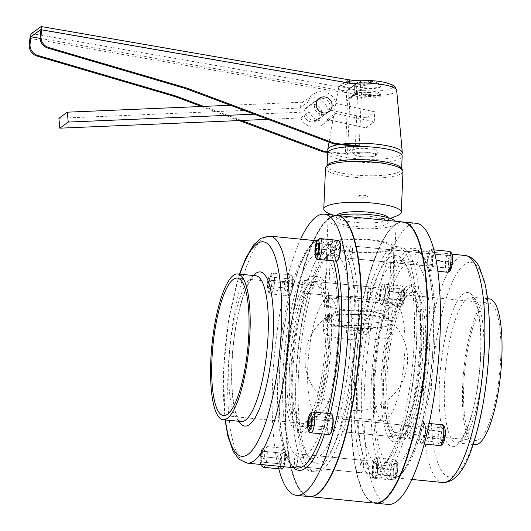 <?xml version="1.0" encoding="UTF-8"?>
<svg xmlns="http://www.w3.org/2000/svg" width="531" height="531" viewBox="0 0 531 531"><rect width="100%" height="100%" fill="white"/><g stroke="black" fill="none" stroke-linecap="round" stroke-linejoin="round"><path stroke-width="0.4" stroke-dasharray="2.65 1.99" d="M367.917 333.8A10.912 2.316 -177.6 0 0 368.315 333.209A10.912 2.316 -177.6 0 0 358.936 330.521A10.912 2.316 -177.6 0 0 346.902 331.716A10.912 2.316 -177.6 0 0 346.504 332.3A10.912 2.316 -177.6 0 0 355.889 334.995A10.912 2.316 -177.6 0 0 367.917 333.8M375.39 155.59A10.912 2.316 -177.6 0 0 375.789 155.006A10.912 2.316 -177.6 0 0 366.403 152.311A10.912 2.316 -177.6 0 0 354.376 153.505A10.912 2.316 -177.6 0 0 353.978 154.09A10.912 2.316 -177.6 0 0 363.357 156.784A10.912 2.316 -177.6 0 0 375.39 155.59A10.912 2.316 2.4 0 1 364.233 156.837A10.912 2.316 2.4 0 1 354.104 154.468A10.912 2.316 2.4 0 1 353.978 154.09A10.912 2.316 2.4 0 1 354.376 153.505A10.912 2.316 2.4 0 1 366.403 152.311A10.912 2.316 2.4 0 1 375.789 155.006A10.912 2.316 2.4 0 1 375.629 155.371A10.912 2.316 2.4 0 1 375.39 155.59M327.594 152.988A37.323 7.932 -177.6 0 0 359.679 162.201A37.323 7.932 -177.6 0 0 400.805 158.112A37.323 7.932 -177.6 0 0 402.166 156.114M327.521 164.962A37.323 7.932 -177.6 0 0 327.043 166.15A37.323 7.932 -177.6 0 0 359.129 175.356A37.323 7.932 -177.6 0 0 400.255 171.274A37.323 7.932 -177.6 0 0 401.615 169.27A37.323 7.932 -177.6 0 0 401.237 168.055M325.496 168.128A38.776 8.237 -177.6 0 0 358.837 177.699A38.776 8.237 -177.6 0 0 401.575 173.451A38.776 8.237 -177.6 0 0 402.989 171.374M326.897 212.433A38.776 8.237 -177.6 0 0 362.188 218.852A38.776 8.237 -177.6 0 0 397.885 215.407M336.468 215.394A26.138 5.556 -177.6 0 0 336.136 216.217A26.138 5.556 -177.6 0 0 338.234 218.533A26.138 5.556 -177.6 0 0 362.016 222.861A26.138 5.556 -177.6 0 0 386.083 220.538A26.138 5.556 -177.6 0 0 387.411 219.801A26.138 5.556 -177.6 0 0 388.367 218.407A26.138 5.556 -177.6 0 0 388.241 217.796M336.913 218.898A26.138 5.556 -177.6 0 0 335.964 220.299A26.138 5.556 -177.6 0 0 358.438 226.75A26.138 5.556 -177.6 0 0 387.245 223.89A26.138 5.556 -177.6 0 0 388.194 222.489A26.138 5.556 -177.6 0 0 365.72 216.037A26.138 5.556 -177.6 0 0 336.913 218.898M337.139 215.46A34.097 7.242 -177.6 0 0 329.253 218.141A34.097 7.242 -177.6 0 0 328.012 219.967A34.097 7.242 -177.6 0 0 357.33 228.383A34.097 7.242 -177.6 0 0 394.905 224.653A34.097 7.242 -177.6 0 0 396.146 222.821A34.097 7.242 -177.6 0 0 395.416 221.235M325.795 300.692A34.097 7.242 -177.6 0 0 324.554 302.484A34.097 7.242 -177.6 0 0 324.554 302.517A34.097 7.242 -177.6 0 0 353.865 310.934A34.097 7.242 -177.6 0 0 391.44 307.197A34.097 7.242 -177.6 0 0 392.688 305.371A34.097 7.242 -177.6 0 0 392.688 305.338A34.097 7.242 -177.6 0 0 363.29 296.948A34.097 7.242 -177.6 0 0 325.795 300.692M392.575 249.039A32.743 6.956 -177.6 0 0 393.77 247.254A32.743 6.956 -177.6 0 0 365.534 239.196A32.743 6.956 -177.6 0 0 329.525 242.793A32.743 6.956 -177.6 0 0 328.337 244.512A32.743 6.956 -177.6 0 0 356.407 252.623A32.743 6.956 -177.6 0 0 392.575 249.039M331.855 243.019A30.327 6.445 -177.6 0 0 330.747 244.645A30.327 6.445 -177.6 0 0 356.825 252.132A30.327 6.445 -177.6 0 0 390.245 248.807A30.327 6.445 -177.6 0 0 391.354 247.187A30.327 6.445 -177.6 0 0 365.282 239.7A30.327 6.445 -177.6 0 0 331.855 243.019M328.881 313.927A30.327 6.445 -177.6 0 0 327.839 315.208A30.327 6.445 -177.6 0 0 327.78 315.553A30.327 6.445 -177.6 0 0 353.852 323.04A30.327 6.445 -177.6 0 0 387.278 319.722A30.327 6.445 -177.6 0 0 388.38 318.096A30.327 6.445 -177.6 0 0 388.353 317.744A30.327 6.445 -177.6 0 0 361.485 310.555A30.327 6.445 -177.6 0 0 328.881 313.927M327.614 318.208A31.455 6.684 -177.6 0 0 326.532 319.529A31.455 6.684 -177.6 0 0 352.664 327.594A31.455 6.684 -177.6 0 0 388.181 324.209A31.455 6.684 -177.6 0 0 389.289 322.158A31.455 6.684 -177.6 0 0 361.425 314.704A31.455 6.684 -177.6 0 0 327.614 318.208M325.072 317.956A34.097 7.242 -177.6 0 0 323.83 319.781A34.097 7.242 -177.6 0 0 353.142 328.198A34.097 7.242 -177.6 0 0 390.716 324.461A34.097 7.242 -177.6 0 0 391.964 322.636A34.097 7.242 -177.6 0 0 362.646 314.219A34.097 7.242 -177.6 0 0 325.072 317.956M324.587 329.499A34.097 7.242 -177.6 0 0 323.346 331.331A34.097 7.242 -177.6 0 0 352.657 339.747A34.097 7.242 -177.6 0 0 390.239 336.01A34.097 7.242 -177.6 0 0 391.48 334.185A34.097 7.242 -177.6 0 0 362.162 325.768A34.097 7.242 -177.6 0 0 324.587 329.499M330.129 107.149A8.23 7.773 -126 0 1 327.036 113.023A8.23 7.773 -126 0 1 318.547 113.315A8.23 7.773 -126 0 1 314.279 105.576A8.23 7.773 -126 0 1 317.365 99.702A8.23 7.773 -126 0 1 325.855 99.41A8.23 7.773 -126 0 1 330.129 107.149M321.733 113.242A8.23 7.773 -126 0 1 318.64 119.123A8.23 7.773 -126 0 1 310.15 119.409A8.23 7.773 -126 0 1 305.883 111.676A8.23 7.773 -126 0 1 308.969 105.795A8.23 7.773 -126 0 1 317.458 105.51A8.23 7.773 -126 0 1 321.733 113.242M58.895 118.274L299.769 108.058A15.027 14.184 -126 0 1 304.973 100.299A15.027 14.184 -126 0 1 327.839 109.605L366.297 117.922L365.879 127.871L326.917 119.442A15.027 14.184 -126 0 1 322.636 124.626A15.027 14.184 -126 0 1 300.685 117.955L268.029 119.336M230.368 105.264L308.166 101.965A15.027 14.184 -126 0 1 313.376 94.199A15.027 14.184 -126 0 1 336.236 103.505L374.694 111.829L374.275 121.772L335.313 113.349A15.027 14.184 -126 0 1 331.032 118.526A15.027 14.184 -126 0 1 309.082 111.855L254.236 114.185M300.685 117.955L309.082 111.855M326.917 119.442L335.313 113.349M299.769 108.058L308.166 101.965M327.839 109.605L336.236 103.505M366.297 117.922L374.694 111.829M365.879 127.871L374.275 121.772M418.182 257.422A6.279 1.586 95.7 0 1 415.886 264.889A6.279 1.586 95.7 0 1 414.824 259.858A6.279 1.586 95.7 0 1 417.127 252.398A6.279 1.586 95.7 0 1 418.182 257.422A6.279 1.586 -84.3 0 0 417.127 252.398A6.279 1.586 -84.3 0 0 414.824 259.858A6.279 1.586 -84.3 0 0 415.886 264.889A6.279 1.586 -84.3 0 0 418.182 257.422M427.92 261.159A6.279 1.586 -84.3 0 0 428.982 266.19A6.279 1.586 -84.3 0 0 431.278 258.723A6.279 1.586 -84.3 0 0 430.223 253.692A6.279 1.586 -84.3 0 0 427.92 261.159M474.999 444.693A73.251 18.545 95.7 0 1 462.634 386.024A73.251 18.545 95.7 0 1 489.449 298.907M500.693 358.392A69.063 17.483 95.7 0 1 475.411 440.531A69.063 17.483 95.7 0 1 463.749 385.214A69.063 17.483 95.7 0 1 489.038 303.075A69.063 17.483 95.7 0 1 500.693 358.392M420.691 350.46A69.063 17.483 95.7 0 1 395.403 432.599A69.063 17.483 95.7 0 1 383.747 377.282A69.063 17.483 95.7 0 1 409.029 295.143A69.063 17.483 95.7 0 1 420.691 350.46M382.904 377.893A72.203 18.28 95.7 0 1 409.341 292.017A72.203 18.28 95.7 0 1 421.528 349.849A72.203 18.28 95.7 0 1 395.097 435.725A72.203 18.28 95.7 0 1 382.904 377.893M386.933 378.291A72.203 18.28 95.7 0 1 413.37 292.422A72.203 18.28 95.7 0 1 425.563 350.248A72.203 18.28 95.7 0 1 399.126 436.124A72.203 18.28 95.7 0 1 386.933 378.291M427.243 349.033A78.482 19.873 95.7 0 1 398.502 442.369A78.482 19.873 95.7 0 1 385.254 379.506A78.482 19.873 95.7 0 1 413.988 286.169A78.482 19.873 95.7 0 1 427.243 349.033M423.207 348.635A78.482 19.873 95.7 0 1 394.473 441.971A78.482 19.873 95.7 0 1 381.225 379.107A78.482 19.873 95.7 0 1 409.959 285.771A78.482 19.873 95.7 0 1 423.207 348.635M429.732 343.896A102.868 26.046 95.7 0 1 392.07 466.238A102.868 26.046 95.7 0 1 374.707 383.847A102.868 26.046 95.7 0 1 412.368 261.504A102.868 26.046 95.7 0 1 429.732 343.896M416.636 342.601A102.868 26.046 95.7 0 1 387.564 460.629A102.868 26.046 95.7 0 1 378.975 464.937A102.868 26.046 95.7 0 1 361.611 382.546A102.868 26.046 95.7 0 1 399.272 260.21A102.868 26.046 95.7 0 1 406.846 266.117A102.868 26.046 95.7 0 1 416.636 342.601M414.213 341.367A107.355 27.181 95.7 0 1 383.867 464.552A107.355 27.181 95.7 0 1 356.779 383.057A107.355 27.181 95.7 0 1 375.145 281.337A107.355 27.181 95.7 0 1 403.998 261.544A107.355 27.181 95.7 0 1 414.213 341.367M354.429 384.763A116.156 29.411 95.7 0 1 396.956 246.623A116.156 29.411 95.7 0 1 416.563 339.661A116.156 29.411 95.7 0 1 374.036 477.8A116.156 29.411 95.7 0 1 354.429 384.763M358.053 385.128A116.156 29.411 95.7 0 1 400.58 246.988A116.156 29.411 95.7 0 1 420.187 340.019A116.156 29.411 95.7 0 1 377.66 478.159A116.156 29.411 95.7 0 1 358.053 385.128M351.449 389.92A140.848 35.663 95.7 0 1 393.245 226.372A140.848 35.663 95.7 0 1 426.798 335.227A140.848 35.663 95.7 0 1 366.423 496.93A140.848 35.663 95.7 0 1 351.449 389.92M375.384 503.169A141.266 35.769 95.7 0 1 366.755 497.368A141.266 35.769 95.7 0 1 351.741 390.039A141.266 35.769 95.7 0 1 393.663 226.007A141.266 35.769 95.7 0 1 403.261 222.018M388.28 504.45A141.266 35.769 95.7 0 1 364.432 391.301A141.266 35.769 95.7 0 1 416.158 223.292M330.753 418.083A6.279 1.586 -84.3 0 0 328.855 424.747A6.279 1.586 -84.3 0 0 329.877 430.462A6.279 1.586 -84.3 0 0 330.236 430.342A6.279 1.586 -84.3 0 0 332.134 423.678A6.279 1.586 -84.3 0 0 331.112 417.97A6.279 1.586 -84.3 0 0 330.753 418.083A6.279 1.586 95.7 0 1 331.112 417.97A6.279 1.586 95.7 0 1 332.134 423.678A6.279 1.586 95.7 0 1 330.236 430.342A6.279 1.586 95.7 0 1 329.877 430.462A6.279 1.586 95.7 0 1 328.855 424.747A6.279 1.586 95.7 0 1 330.753 418.083M343.849 419.384A6.279 1.586 -84.3 0 0 341.951 426.048A6.279 1.586 -84.3 0 0 342.973 431.763A6.279 1.586 -84.3 0 0 343.331 431.643A6.279 1.586 -84.3 0 0 345.23 424.979A6.279 1.586 -84.3 0 0 344.207 419.264A6.279 1.586 -84.3 0 0 343.849 419.384M284.676 457.476A6.279 1.586 -84.3 0 0 283.614 452.445A6.279 1.586 -84.3 0 0 281.317 459.912A6.279 1.586 -84.3 0 0 282.379 464.944A6.279 1.586 -84.3 0 0 284.676 457.476A6.279 1.586 95.7 0 1 282.379 464.944A6.279 1.586 95.7 0 1 281.317 459.912A6.279 1.586 95.7 0 1 283.614 452.445A6.279 1.586 95.7 0 1 284.676 457.476M297.772 458.777A6.279 1.586 -84.3 0 0 296.71 453.746A6.279 1.586 -84.3 0 0 294.413 461.213A6.279 1.586 -84.3 0 0 295.475 466.245A6.279 1.586 -84.3 0 0 297.772 458.777M290.006 291.446A6.279 1.586 -84.3 0 0 291.904 284.782A6.279 1.586 -84.3 0 0 290.882 279.067A6.279 1.586 -84.3 0 0 290.517 279.187A6.279 1.586 -84.3 0 0 288.625 285.851A6.279 1.586 -84.3 0 0 289.641 291.565A6.279 1.586 -84.3 0 0 290.006 291.446A6.279 1.586 95.7 0 1 289.641 291.565A6.279 1.586 95.7 0 1 288.625 285.851A6.279 1.586 95.7 0 1 290.517 279.187A6.279 1.586 95.7 0 1 290.882 279.067A6.279 1.586 95.7 0 1 291.904 284.782A6.279 1.586 95.7 0 1 290.006 291.446M303.101 292.747A6.279 1.586 -84.3 0 0 305 286.083A6.279 1.586 -84.3 0 0 303.978 280.368A6.279 1.586 -84.3 0 0 303.613 280.487A6.279 1.586 -84.3 0 0 301.721 287.152A6.279 1.586 -84.3 0 0 302.736 292.86A6.279 1.586 -84.3 0 0 303.101 292.747M336.083 252.052A6.279 1.586 -84.3 0 0 337.139 257.084A6.279 1.586 -84.3 0 0 339.442 249.616A6.279 1.586 -84.3 0 0 338.38 244.585A6.279 1.586 -84.3 0 0 336.083 252.052A6.279 1.586 95.7 0 1 338.38 244.585A6.279 1.586 95.7 0 1 339.442 249.616A6.279 1.586 95.7 0 1 337.139 257.084A6.279 1.586 95.7 0 1 336.083 252.052M349.179 253.353A6.279 1.586 -84.3 0 0 350.241 258.385A6.279 1.586 -84.3 0 0 352.538 250.917A6.279 1.586 -84.3 0 0 351.476 245.886A6.279 1.586 -84.3 0 0 349.179 253.353M291.904 368.175A69.063 17.483 95.7 0 1 317.193 286.036A69.063 17.483 95.7 0 1 328.848 341.353A69.063 17.483 95.7 0 1 303.566 423.492A69.063 17.483 95.7 0 1 291.904 368.175M329.691 340.749A72.203 18.28 95.7 0 1 303.254 426.619A72.203 18.28 95.7 0 1 291.068 368.786A72.203 18.28 95.7 0 1 317.505 282.917A72.203 18.28 95.7 0 1 329.691 340.749M325.662 340.344A72.203 18.28 95.7 0 1 299.225 426.22A72.203 18.28 95.7 0 1 287.039 368.388A72.203 18.28 95.7 0 1 313.469 282.512A72.203 18.28 95.7 0 1 325.662 340.344M285.359 369.603A78.482 19.873 95.7 0 1 314.093 276.266A78.482 19.873 95.7 0 1 327.342 339.13A78.482 19.873 95.7 0 1 298.608 432.466A78.482 19.873 95.7 0 1 285.359 369.603M289.388 370.007A78.482 19.873 95.7 0 1 318.122 276.664A78.482 19.873 95.7 0 1 331.371 339.528A78.482 19.873 95.7 0 1 302.637 432.865A78.482 19.873 95.7 0 1 289.388 370.007M282.864 374.74A102.868 26.046 95.7 0 1 320.525 252.398A102.868 26.046 95.7 0 1 337.895 334.795A102.868 26.046 95.7 0 1 300.227 457.131A102.868 26.046 95.7 0 1 282.864 374.74M295.959 376.034A102.868 26.046 95.7 0 1 325.032 258.006A102.868 26.046 95.7 0 1 333.621 253.699A102.868 26.046 95.7 0 1 350.991 336.09A102.868 26.046 95.7 0 1 313.323 458.432A102.868 26.046 95.7 0 1 305.75 452.518A102.868 26.046 95.7 0 1 295.959 376.034M298.389 377.269A107.355 27.181 95.7 0 1 328.729 254.083A107.355 27.181 95.7 0 1 355.816 335.579A107.355 27.181 95.7 0 1 337.45 437.298A107.355 27.181 95.7 0 1 308.604 457.091A107.355 27.181 95.7 0 1 298.389 377.269M358.166 333.873A116.156 29.411 95.7 0 1 315.64 472.013A116.156 29.411 95.7 0 1 296.032 378.975A116.156 29.411 95.7 0 1 338.559 240.835A116.156 29.411 95.7 0 1 358.166 333.873M354.542 333.508A116.156 29.411 95.7 0 1 312.016 471.654A116.156 29.411 95.7 0 1 292.408 378.616A116.156 29.411 95.7 0 1 334.935 240.477A116.156 29.411 95.7 0 1 354.542 333.508M361.146 328.716A140.848 35.663 95.7 0 1 319.35 492.264A140.848 35.663 95.7 0 1 285.804 383.415A140.848 35.663 95.7 0 1 346.172 221.706A140.848 35.663 95.7 0 1 361.146 328.716M309.135 496.604A141.266 35.769 95.7 0 1 285.286 383.455A141.266 35.769 95.7 0 1 337.006 215.447M278.775 468.793A141.266 35.769 95.7 0 1 272.595 382.194A141.266 35.769 95.7 0 1 300.632 239.176M343.809 419.377A6.279 1.586 -84.3 0 0 341.918 426.041A6.279 1.586 -84.3 0 0 342.933 431.756A6.279 1.586 -84.3 0 0 343.298 431.637A6.279 1.586 -84.3 0 0 345.196 424.973A6.279 1.586 -84.3 0 0 344.174 419.264A6.279 1.586 -84.3 0 0 343.809 419.377M409.494 425.889A6.279 1.586 -84.3 0 0 407.596 432.559A6.279 1.586 -84.3 0 0 408.618 438.267A6.279 1.586 -84.3 0 0 408.983 438.155A6.279 1.586 -84.3 0 0 410.881 431.484A6.279 1.586 -84.3 0 0 409.859 425.776A6.279 1.586 -84.3 0 0 409.494 425.889M297.738 458.771A6.279 1.586 -84.3 0 0 296.676 453.739A6.279 1.586 -84.3 0 0 294.38 461.207A6.279 1.586 -84.3 0 0 295.435 466.238A6.279 1.586 -84.3 0 0 297.738 458.771M363.416 465.282A6.279 1.586 -84.3 0 0 362.361 460.258A6.279 1.586 -84.3 0 0 360.058 467.725A6.279 1.586 -84.3 0 0 361.12 472.749A6.279 1.586 -84.3 0 0 363.416 465.282M303.068 292.74A6.279 1.586 -84.3 0 0 304.967 286.076A6.279 1.586 -84.3 0 0 303.944 280.361A6.279 1.586 -84.3 0 0 303.579 280.481A6.279 1.586 -84.3 0 0 301.681 287.145A6.279 1.586 -84.3 0 0 302.703 292.86A6.279 1.586 -84.3 0 0 303.068 292.74M368.746 299.252A6.279 1.586 -84.3 0 0 370.645 292.588A6.279 1.586 -84.3 0 0 369.622 286.873A6.279 1.586 -84.3 0 0 369.264 286.992A6.279 1.586 -84.3 0 0 367.366 293.656A6.279 1.586 -84.3 0 0 368.388 299.371A6.279 1.586 -84.3 0 0 368.746 299.252M349.146 253.347A6.279 1.586 -84.3 0 0 350.201 258.378A6.279 1.586 -84.3 0 0 352.504 250.911A6.279 1.586 -84.3 0 0 351.442 245.88A6.279 1.586 -84.3 0 0 349.146 253.347M373.452 373.95A58.596 14.835 -84.3 0 0 383.342 420.884A58.596 14.835 -84.3 0 0 404.795 351.197A58.596 14.835 -84.3 0 0 394.905 304.263A58.596 14.835 -84.3 0 0 373.452 373.95M307.768 367.439A58.596 14.835 -84.3 0 0 317.657 414.372A58.596 14.835 -84.3 0 0 339.11 344.685A58.596 14.835 -84.3 0 0 329.22 297.752A58.596 14.835 -84.3 0 0 307.768 367.439M337.192 215.467A141.266 35.769 -84.3 0 0 285.651 383.488A141.266 35.769 -84.3 0 0 309.321 496.618M403.062 221.991A141.266 35.769 -84.3 0 0 351.336 390A141.266 35.769 -84.3 0 0 375.185 503.149M427.004 261.902A10.043 2.542 95.7 0 1 429.984 250.234A10.043 2.542 95.7 0 1 432.373 258A10.043 2.542 95.7 0 1 428.066 269.529A10.043 2.542 95.7 0 1 427.004 261.902M427.289 262.022A10.467 2.648 95.7 0 1 430.395 249.869A10.467 2.648 95.7 0 1 431.126 249.577A10.467 2.648 95.7 0 1 432.891 257.96A10.467 2.648 95.7 0 1 429.061 270.405A10.467 2.648 95.7 0 1 428.404 269.974A10.467 2.648 95.7 0 1 427.289 262.022M336.329 261.206A10.467 2.648 95.7 0 1 334.557 252.829A10.467 2.648 95.7 0 1 338.393 240.384M337.464 260.548A10.043 2.542 95.7 0 1 335.074 252.789A10.043 2.542 95.7 0 1 339.382 241.253M428.006 261.166A6.279 1.586 95.7 0 1 430.309 253.699A6.279 1.586 95.7 0 1 431.364 258.73A6.279 1.586 95.7 0 1 429.068 266.197A6.279 1.586 95.7 0 1 428.006 261.166M450.461 268.527L448.642 268.055L448.423 261.517L450.016 255.451L451.835 255.922L452.054 262.46L450.461 268.527L432.526 266.456L448.642 268.055M331.994 255.716L333.574 255.896L334.908 250.579L334.663 245.076L333.083 244.897L331.749 250.214L331.994 255.716L317.465 254.276M331.749 250.214L318.786 248.926M333.083 244.897L316.961 243.298M334.663 245.076L318.54 243.477M334.908 250.579L318.792 248.979M333.574 255.896L317.458 254.303M432.526 266.456L432.307 259.918L433.9 253.851L435.719 254.322L435.938 260.86L434.338 266.927M435.938 260.86L452.054 262.46M435.719 254.322L451.835 255.922M433.9 253.851L450.016 255.451M432.307 259.918L448.423 261.517M422.829 423.519A10.043 2.542 95.7 0 1 425.105 431.378A10.043 2.542 95.7 0 1 422.012 443.139A10.043 2.542 95.7 0 1 420.804 442.914A10.043 2.542 95.7 0 1 419.888 433.077A10.043 2.542 95.7 0 1 422.716 423.612A10.043 2.542 95.7 0 1 422.829 423.519M423.253 423.154A10.467 2.648 95.7 0 1 423.857 422.955A10.467 2.648 95.7 0 1 425.557 432.48A10.467 2.648 95.7 0 1 422.397 443.584A10.467 2.648 95.7 0 1 421.793 443.783A10.467 2.648 95.7 0 1 421.136 443.352A10.467 2.648 95.7 0 1 420.187 433.11A10.467 2.648 95.7 0 1 423.127 423.247A10.467 2.648 95.7 0 1 423.253 423.154M329.061 434.59A10.467 2.648 95.7 0 1 327.355 425.065A10.467 2.648 95.7 0 1 330.521 413.961A10.467 2.648 95.7 0 1 331.125 413.762M330.083 434.019A10.043 2.542 95.7 0 1 327.806 426.167A10.043 2.542 95.7 0 1 330.906 414.406A10.043 2.542 95.7 0 1 332.114 414.631M422.676 427.196A6.279 1.586 95.7 0 1 423.041 427.083A6.279 1.586 95.7 0 1 424.063 432.792A6.279 1.586 95.7 0 1 422.165 439.456A6.279 1.586 95.7 0 1 421.8 439.575A6.279 1.586 95.7 0 1 420.778 433.86A6.279 1.586 95.7 0 1 422.676 427.196M441.002 438.599L441.799 431.318L443.77 428.092L444.945 432.134L444.148 439.409L442.177 442.642L441.002 438.599L424.886 437L425.676 429.725L441.799 431.318M325.005 420.492L324.381 426.738L325.437 430.024L327.116 427.057L327.74 420.811L326.684 417.525L325.005 420.492L311.611 419.165M326.684 417.525L310.569 415.932M327.74 420.811L311.624 419.211M327.116 427.057L311 425.457M325.437 430.024L309.314 428.424M324.381 426.738L311 425.417M425.676 429.725L427.647 426.493L428.822 430.535L428.026 437.816L426.061 441.042L424.886 437M426.061 441.042L442.177 442.642M428.026 437.816L444.148 439.409M428.822 430.535L444.945 432.134M427.647 426.493L443.77 428.092M377.607 465.86A10.043 2.542 95.7 0 1 373.306 477.389A10.043 2.542 95.7 0 1 372.238 469.762A10.043 2.542 95.7 0 1 375.218 458.094A10.043 2.542 95.7 0 1 377.607 465.86M378.125 465.82A10.467 2.648 95.7 0 1 374.295 478.265A10.467 2.648 95.7 0 1 373.638 477.834A10.467 2.648 95.7 0 1 372.523 469.882A10.467 2.648 95.7 0 1 375.629 457.729A10.467 2.648 95.7 0 1 376.36 457.437A10.467 2.648 95.7 0 1 378.125 465.82M281.563 469.072A10.467 2.648 95.7 0 1 279.791 460.689A10.467 2.648 95.7 0 1 283.627 448.244A10.467 2.648 95.7 0 1 284.277 448.675A10.467 2.648 95.7 0 1 285.393 456.627A10.467 2.648 95.7 0 1 283.527 466.722M282.704 468.408A10.043 2.542 95.7 0 1 280.308 460.649A10.043 2.542 95.7 0 1 284.616 449.113A10.043 2.542 95.7 0 1 285.685 456.746A10.043 2.542 95.7 0 1 283.766 466.749M376.598 466.59A6.279 1.586 95.7 0 1 374.302 474.057A6.279 1.586 95.7 0 1 373.24 469.026A6.279 1.586 95.7 0 1 375.543 461.558A6.279 1.586 95.7 0 1 376.598 466.59M264.026 456.839L263.774 451.337L262.195 451.158L260.867 456.474L261.113 461.977L262.692 462.162L264.026 456.839L280.142 458.439L279.897 452.936L263.774 451.337M395.256 463.311L397.069 463.782L397.288 470.32L395.695 476.387L393.876 475.915L393.657 469.377L395.256 463.311L379.134 461.711L397.069 463.782M279.897 452.936L278.317 452.757L276.983 458.074L277.228 463.576L278.808 463.755L280.142 458.439M278.808 463.755L262.692 462.162M277.228 463.576L261.113 461.977M276.983 458.074L260.867 456.474M278.317 452.757L262.195 451.158M380.953 462.182L381.172 468.72L379.572 474.787L377.76 474.316L377.541 467.778L379.134 461.711M377.541 467.778L393.657 469.377M377.76 474.316L393.876 475.915M379.572 474.787L395.695 476.387M381.172 468.72L397.288 470.32M381.776 304.236A10.043 2.542 95.7 0 1 380.568 304.011A10.043 2.542 95.7 0 1 379.658 294.181A10.043 2.542 95.7 0 1 382.486 284.716A10.043 2.542 95.7 0 1 382.599 284.623A10.043 2.542 95.7 0 1 384.875 292.481A10.043 2.542 95.7 0 1 381.776 304.236M382.161 304.688A10.467 2.648 95.7 0 1 381.557 304.88A10.467 2.648 95.7 0 1 380.906 304.449A10.467 2.648 95.7 0 1 379.957 294.207A10.467 2.648 95.7 0 1 382.897 284.35A10.467 2.648 95.7 0 1 383.017 284.251A10.467 2.648 95.7 0 1 383.628 284.058A10.467 2.648 95.7 0 1 385.327 293.577A10.467 2.648 95.7 0 1 382.161 304.688M289.428 295.495A10.467 2.648 95.7 0 1 288.824 295.687A10.467 2.648 95.7 0 1 287.125 286.169A10.467 2.648 95.7 0 1 290.284 275.058A10.467 2.648 95.7 0 1 290.895 274.866A10.467 2.648 95.7 0 1 291.546 275.297A10.467 2.648 95.7 0 1 292.495 285.539A10.467 2.648 95.7 0 1 289.554 295.395A10.467 2.648 95.7 0 1 289.428 295.495M289.853 295.123A10.043 2.542 95.7 0 1 287.576 287.264A10.043 2.542 95.7 0 1 290.676 275.509A10.043 2.542 95.7 0 1 291.884 275.735A10.043 2.542 95.7 0 1 292.793 285.565A10.043 2.542 95.7 0 1 289.966 295.03A10.043 2.542 95.7 0 1 289.853 295.123M381.935 300.559A6.279 1.586 95.7 0 1 381.57 300.679A6.279 1.586 95.7 0 1 380.548 294.964A6.279 1.586 95.7 0 1 382.446 288.3A6.279 1.586 95.7 0 1 382.811 288.18A6.279 1.586 95.7 0 1 383.827 293.895A6.279 1.586 95.7 0 1 381.935 300.559M269.084 289.528L270.764 286.561L271.394 280.315L270.339 277.029L268.659 279.996L268.029 286.242L269.084 289.528L285.207 291.127L286.886 288.16L270.764 286.561M404.708 293.238L403.912 300.513L401.947 303.745L400.772 299.696L401.562 292.422L403.533 289.189L404.708 293.238L388.592 291.638L387.796 298.913L403.912 300.513M286.886 288.16L287.51 281.915L286.455 278.629L284.775 281.596L284.151 287.842L285.207 291.127M284.151 287.842L268.029 286.242M284.775 281.596L268.659 279.996M286.455 278.629L270.339 277.029M287.51 281.915L271.394 280.315M387.796 298.913L385.825 302.146L384.65 298.103L385.446 290.822L387.418 287.596L388.592 291.638M387.418 287.596L403.533 289.189M385.446 290.822L401.562 292.422M384.65 298.103L400.772 299.696M385.825 302.146L401.947 303.745M362.992 94.704A4.547 0.969 2.4 0 1 368.003 94.199A4.547 0.969 2.4 0 1 371.919 95.328A4.547 0.969 2.4 0 1 371.753 95.567A4.547 0.969 2.4 0 1 366.735 96.065A4.547 0.969 2.4 0 1 362.826 94.943A4.547 0.969 2.4 0 1 362.992 94.704M358.757 195.793A4.547 0.969 2.4 0 1 363.768 195.295A4.547 0.969 2.4 0 1 367.678 196.417A4.547 0.969 2.4 0 1 367.512 196.662A4.547 0.969 2.4 0 1 362.5 197.16A4.547 0.969 2.4 0 1 358.591 196.039A4.547 0.969 2.4 0 1 358.757 195.793A4.547 0.969 2.4 0 1 363.768 195.295A4.547 0.969 2.4 0 1 367.678 196.417A4.547 0.969 2.4 0 1 367.512 196.662A4.547 0.969 2.4 0 1 362.5 197.16A4.547 0.969 2.4 0 1 358.591 196.039A4.547 0.969 2.4 0 1 358.757 195.793M354.947 84.429A13.321 2.828 2.4 0 1 369.622 82.969A13.321 2.828 2.4 0 1 381.072 86.261A13.321 2.828 2.4 0 1 380.588 86.971A13.321 2.828 2.4 0 1 365.912 88.431A13.321 2.828 2.4 0 1 354.456 85.146A13.321 2.828 2.4 0 1 354.947 84.429M354.549 93.861A13.321 2.828 2.4 0 1 369.224 92.407A13.321 2.828 2.4 0 1 380.681 95.693A13.321 2.828 2.4 0 1 380.196 96.403A13.321 2.828 2.4 0 1 365.514 97.863A13.321 2.828 2.4 0 1 354.064 94.578A13.321 2.828 2.4 0 1 354.549 93.861M401.423 154.428A37.323 7.932 2.4 0 1 400.945 154.813A37.323 7.932 2.4 0 1 363.708 159.134A37.323 7.932 2.4 0 1 328.477 151.375M377.933 152.536A13.408 2.847 2.4 0 1 364.226 154.07A13.408 2.847 2.4 0 1 351.774 151.156A13.408 2.847 2.4 0 1 352.106 149.974A13.408 2.847 2.4 0 1 367.95 148.587A13.408 2.847 2.4 0 1 378.225 152.264A13.408 2.847 2.4 0 1 377.933 152.536M368.587 317.87A10.912 2.316 2.4 0 1 356.56 319.065A10.912 2.316 2.4 0 1 347.174 316.37A10.912 2.316 2.4 0 1 347.573 315.786A10.912 2.316 2.4 0 1 359.6 314.591A10.912 2.316 2.4 0 1 368.985 317.279A10.912 2.316 2.4 0 1 368.587 317.87M328.118 151.753L345.329 153.459L347.553 100.405L346.358 100.286L346.756 90.854L338.499 90.031L40.11 38.371M327.72 152.404L347.513 154.368L349.863 98.248L348.668 98.129L348.894 92.786A4.188 1.062 95.7 0 1 350.188 87.88L339.017 86.779L31.515 33.533M358.385 146.476L347.513 154.368M354.914 146.503L345.329 153.459M203.738 106.392L241.399 120.464M201.521 106.485L239.182 120.564M359.268 145.833L361.618 89.712L349.863 98.248M361.618 89.712L360.43 89.6L348.668 98.129M41.033 26.63L348.535 79.869L359.699 80.977L350.188 87.88M359.699 80.977A4.188 1.062 95.7 0 1 359.945 80.898A4.188 1.062 95.7 0 1 360.649 84.25L360.43 89.6M348.774 79.789L339.017 86.779L337.583 91.664L348.894 92.786M355.405 146.144L357.628 93.091L347.553 100.405M357.628 93.091L356.434 92.971L346.358 100.286M356.434 92.971L356.832 83.54L346.756 90.854M356.832 83.54L348.575 82.717L338.499 90.031M348.575 82.717L40.967 29.457M354.967 83.858A13.321 2.828 2.4 0 1 355.186 83.712A13.321 2.828 2.4 0 1 367.91 82.305A13.321 2.828 2.4 0 1 380.468 84.774A13.321 2.828 2.4 0 1 381.099 85.683A13.321 2.828 2.4 0 1 380.614 86.4A13.321 2.828 2.4 0 1 365.932 87.861A13.321 2.828 2.4 0 1 354.482 84.568A13.321 2.828 2.4 0 1 354.967 83.858M372.775 81.774A23.238 5.881 -84.3 0 0 371.561 80.951A23.238 5.881 -84.3 0 0 370.074 81.369A23.238 5.881 -84.3 0 0 367.167 85.843A10.713 2.277 2.4 0 1 362.932 85.425A23.238 5.881 95.7 0 1 365.839 80.944A23.238 5.881 95.7 0 1 367.034 80.5A23.238 5.881 95.7 0 1 368.541 81.349A10.713 2.277 2.4 0 1 372.775 81.774L367.167 85.843M380.256 94.837A13.321 2.828 2.4 0 1 365.58 96.29A13.321 2.828 2.4 0 1 354.131 93.005A13.321 2.828 2.4 0 1 354.615 92.294A13.321 2.828 2.4 0 1 369.291 90.834A13.321 2.828 2.4 0 1 380.747 94.12A13.321 2.828 2.4 0 1 380.256 94.837M371.819 93.994A4.547 0.969 2.4 0 1 366.802 94.498A4.547 0.969 2.4 0 1 362.892 93.37A4.547 0.969 2.4 0 1 363.058 93.131A4.547 0.969 2.4 0 1 368.069 92.633A4.547 0.969 2.4 0 1 371.985 93.755A4.547 0.969 2.4 0 1 371.819 93.994M368.541 81.349L362.932 85.425M303.924 113.096A8.23 7.773 -126 0 1 307.011 107.222A8.23 7.773 -126 0 1 315.5 106.93A8.23 7.773 -126 0 1 319.775 114.669A8.23 7.773 -126 0 1 316.682 120.544A8.23 7.773 -126 0 1 308.192 120.836A8.23 7.773 -126 0 1 303.924 113.096M433.283 341.32A116.156 29.411 95.7 0 1 397.467 477.276A116.156 29.411 95.7 0 1 371.149 386.422A116.156 29.411 95.7 0 1 406.972 250.466A116.156 29.411 95.7 0 1 433.283 341.32M434.743 341.924A114.059 28.88 95.7 0 1 392.98 477.575A114.059 28.88 95.7 0 1 373.724 386.216A114.059 28.88 95.7 0 1 415.488 250.566A114.059 28.88 95.7 0 1 434.743 341.924M442.761 482.513A114.059 28.88 95.7 0 1 423.506 391.155A114.059 28.88 95.7 0 1 465.269 255.504M431.232 390.531A107.78 27.287 95.7 0 1 464.472 264.378A107.78 27.287 95.7 0 1 488.892 348.675A107.78 27.287 95.7 0 1 455.651 474.833A107.78 27.287 95.7 0 1 431.232 390.531M480.774 354.569A77.433 19.607 95.7 0 1 456.892 445.21A77.433 19.607 95.7 0 1 439.349 384.643A77.433 19.607 95.7 0 1 463.231 294.001A77.433 19.607 95.7 0 1 480.774 354.569M483.681 355.783A73.251 18.545 95.7 0 1 456.866 442.9A73.251 18.545 95.7 0 1 444.5 384.225A73.251 18.545 95.7 0 1 471.316 297.114A73.251 18.545 95.7 0 1 483.681 355.783M293.597 467.725A116.156 29.411 95.7 0 1 279.313 377.322A116.156 29.411 95.7 0 1 316.104 240.716M317.505 239.966A116.156 29.411 95.7 0 1 336.415 261.212M316.98 240.802L319.616 241.061C304.157 237.165 281.238 309.394 279.386 377.209C278.178 410.337 280.388 435.692 286.03 453.268C291.931 468.369 294.214 466.822 297.108 468.07A114.059 28.88 95.7 0 1 277.859 376.711A114.059 28.88 95.7 0 1 319.616 241.061A114.059 28.88 95.7 0 1 333.455 260.927M327.713 413.423A114.059 28.88 95.7 0 1 321.773 433.867M247.327 463.138A114.059 28.88 95.7 0 1 228.071 371.78A114.059 28.88 95.7 0 1 269.834 236.122M225.39 419.948A107.78 27.287 95.7 0 1 223.71 369.961A107.78 27.287 95.7 0 1 239.839 274.162M238.983 421.295A77.433 19.607 95.7 0 1 231.821 364.067A77.433 19.607 95.7 0 1 253.433 275.509M228.914 362.852A73.251 18.545 95.7 0 1 255.736 275.742C257.588 274.713 250.599 275.005 243.57 295.555C237.145 314.764 233.282 337.524 231.974 363.841C231.43 377.382 231.841 389.263 233.209 399.478C234.098 405.903 235.279 411.054 236.753 414.917L239.667 420.346L241.28 421.528A73.251 18.545 95.7 0 1 228.914 362.852M330.335 413.682A116.156 29.411 95.7 0 1 324.501 434.139M447.188 272.197A10.467 2.648 95.7 0 1 445.423 263.821A10.467 2.648 95.7 0 1 449.259 251.375M447.998 263.615A8.37 2.117 95.7 0 1 450.58 253.811A8.37 2.117 95.7 0 1 452.478 260.363A8.37 2.117 95.7 0 1 449.896 270.16A8.37 2.117 95.7 0 1 447.998 263.615M318.195 259.413A10.467 2.648 95.7 0 1 316.423 251.03A10.467 2.648 95.7 0 1 320.259 238.585M439.927 445.582A10.467 2.648 95.7 0 1 438.221 436.057A10.467 2.648 95.7 0 1 441.387 424.953A10.467 2.648 95.7 0 1 441.991 424.754M443.312 427.196A8.37 2.117 95.7 0 1 445.21 433.741A8.37 2.117 95.7 0 1 442.628 443.538A8.37 2.117 95.7 0 1 440.73 436.993A8.37 2.117 95.7 0 1 443.312 427.196M310.927 432.792A10.467 2.648 95.7 0 1 309.221 423.267A10.467 2.648 95.7 0 1 312.387 412.162A10.467 2.648 95.7 0 1 312.991 411.963M396.259 467.619A10.467 2.648 95.7 0 1 392.429 480.064A10.467 2.648 95.7 0 1 390.657 471.681A10.467 2.648 95.7 0 1 394.493 459.235A10.467 2.648 95.7 0 1 396.259 467.619M397.712 468.223A8.37 2.117 95.7 0 1 395.13 478.019A8.37 2.117 95.7 0 1 393.232 471.475A8.37 2.117 95.7 0 1 395.814 461.671A8.37 2.117 95.7 0 1 397.712 468.223M260.993 464.492A8.37 2.117 95.7 0 1 260.203 458.286A8.37 2.117 95.7 0 1 262.785 448.483A8.37 2.117 95.7 0 1 264.684 455.034A8.37 2.117 95.7 0 1 262.334 464.625M263.429 467.273A10.467 2.648 95.7 0 1 261.664 458.89A10.467 2.648 95.7 0 1 265.493 446.445A10.467 2.648 95.7 0 1 267.259 454.828A10.467 2.648 95.7 0 1 265.394 464.924M400.294 306.487A10.467 2.648 95.7 0 1 399.69 306.679A10.467 2.648 95.7 0 1 397.991 297.161A10.467 2.648 95.7 0 1 401.151 286.05A10.467 2.648 95.7 0 1 401.755 285.857A10.467 2.648 95.7 0 1 403.46 295.375A10.467 2.648 95.7 0 1 400.294 306.487M402.398 304.641A8.37 2.117 95.7 0 1 400.5 298.09A8.37 2.117 95.7 0 1 403.082 288.293A8.37 2.117 95.7 0 1 404.98 294.844A8.37 2.117 95.7 0 1 402.398 304.641M269.37 291.453A8.37 2.117 95.7 0 1 267.471 284.901A8.37 2.117 95.7 0 1 270.053 275.104A8.37 2.117 95.7 0 1 271.952 281.656A8.37 2.117 95.7 0 1 269.37 291.453M271.301 293.696A10.467 2.648 95.7 0 1 270.697 293.895A10.467 2.648 95.7 0 1 268.991 284.37A10.467 2.648 95.7 0 1 272.157 273.259A10.467 2.648 95.7 0 1 272.761 273.067A10.467 2.648 95.7 0 1 274.461 282.585A10.467 2.648 95.7 0 1 271.301 293.696M352.166 83.407A29.072 6.173 -177.6 0 0 339.628 86.487A29.072 6.173 -177.6 0 0 338.592 87.867A29.072 6.173 -177.6 0 0 363.158 95.188A29.072 6.173 -177.6 0 0 395.602 92.036A29.072 6.173 -177.6 0 0 396.657 90.303M391.759 88.08A24.917 5.297 2.4 0 1 361.1 90.542A24.917 5.297 2.4 0 1 343.776 83.321A24.917 5.297 2.4 0 1 374.435 80.865A24.917 5.297 2.4 0 1 391.759 88.08M29.935 38.398L337.583 91.664M368.985 317.279L368.315 333.209M327.069 165.546L327.043 166.15M386.083 220.538L390.604 218.573M338.234 218.533L331.477 214.896M336.136 216.217L335.964 220.299M328.012 219.967L324.554 302.517M393.77 247.254L392.688 305.338M330.747 244.645L327.78 315.553M327.839 315.208L326.532 319.529M323.83 319.781L323.346 331.331M391.964 322.636L391.48 334.185M388.353 317.744L389.289 322.158M391.354 247.187L388.38 318.096M328.337 244.512L324.554 302.484M396.146 222.821L392.688 305.371M388.367 218.407L388.194 222.489M401.642 168.672L401.615 169.27M347.174 316.37L346.504 332.3M318.64 119.123L327.036 113.023M322.636 124.626L331.032 118.526M304.973 100.299L313.376 94.199M308.969 105.795L317.365 99.702M428.982 266.19L350.201 258.378M452.034 254.19L415.488 250.566C427.043 251.03 435.712 291.426 433.21 341.433C431.358 409.242 408.439 481.471 392.98 477.575L411.963 479.46M487.577 298.721L471.316 297.114C470.805 295.263 472.325 297.499 475.882 303.825C479.825 314.85 481.405 331.842 480.621 354.794C479.314 381.112 475.451 403.872 469.026 423.081C462.003 443.631 455.007 443.923 456.866 442.9L473.121 444.507M395.403 432.599L475.411 440.531M409.341 292.017L413.37 292.422M394.473 441.971L398.502 442.369M378.975 464.937L392.07 466.238M387.564 460.629L383.867 464.552M396.956 246.623L400.58 246.988M393.245 226.372L393.663 226.007M366.423 496.93L366.755 497.368M374.036 477.8L377.66 478.159M406.846 266.117L403.998 261.544M399.272 260.21L412.368 261.504M409.959 285.771L413.988 286.169M395.097 435.725L399.126 436.124M409.029 295.143L489.038 303.075M430.223 253.692L351.442 245.88M342.973 431.763L421.8 439.575M296.71 453.746L375.543 461.558M303.978 280.368L382.811 288.18M350.241 258.385L429.068 266.197M225.018 419.915L223.478 370.293L228.788 318.972L239.474 274.129M317.193 286.036L237.184 278.105M303.254 426.619L299.225 426.22M318.122 276.664L314.093 276.266M333.621 253.699L320.525 252.398M325.032 258.006L328.729 254.083M315.64 472.013L312.016 471.654M338.559 240.835L334.935 240.477M305.75 452.518L308.604 457.091M313.323 458.432L300.227 457.131M302.637 432.865L298.608 432.466M317.505 282.917L313.469 282.512M303.566 423.492L223.558 415.561M351.476 245.886L430.309 253.699M302.736 292.86L381.57 300.679M295.475 466.245L374.302 474.057M344.207 419.264L423.041 427.083M408.618 438.267L342.933 431.756M362.361 460.258L296.676 453.739M369.622 286.873L303.944 280.361M317.657 414.372L383.342 420.884M329.22 297.752L394.905 304.263M368.388 299.371L302.703 292.86M361.12 472.749L295.435 466.238M409.859 425.776L344.174 419.264M429.984 250.234L430.395 249.869M431.126 249.577L433.82 249.842M429.061 270.405L437.849 271.275M428.066 269.529L428.404 269.974M423.857 422.955L429.234 423.486M421.793 443.783L424.309 444.029M420.804 442.914L421.136 443.352M422.716 423.612L423.127 423.247M373.306 477.389L373.638 477.834M374.295 478.265L392.429 480.064C395.575 479.672 397.361 475.69 397.785 468.11C398.031 462.747 396.929 459.786 394.493 459.235L376.36 457.437M283.627 448.244L265.493 446.445C263.688 446.226 261.046 447.321 260.13 458.399L260.648 464.452M284.616 449.113L284.277 448.675M375.218 458.094L375.629 457.729M380.568 304.011L380.906 304.449M382.486 284.716L382.897 284.35M381.557 304.88L399.69 306.679L401.615 306.135C406.348 301.455 406.155 285.399 401.755 285.857L383.628 284.058M290.895 274.866L272.761 273.067L270.837 273.611C266.184 278.616 266.131 294.061 270.697 293.895L288.824 295.687M291.884 275.735L291.546 275.297M289.966 295.03L289.554 295.395M329.047 142.135L338.592 87.867L341.148 84.024L343.537 82.73L349.345 81.197M371.985 93.755L371.919 95.328M380.681 95.693L381.072 86.261M354.104 154.468L351.774 151.156M375.629 155.371L378.225 152.264M354.064 94.578L354.456 85.146M362.892 93.37L362.826 94.943M355.604 80.466L359.945 80.898M380.468 84.774A23.344 23.344 0 0 0 371.561 80.951M367.034 80.5A23.344 23.344 0 0 0 355.186 83.712M354.131 93.005L354.482 84.568M380.747 94.12L381.099 85.683M326.167 317.81A51.288 51.288 0 0 0 314.79 389.449A51.288 51.288 0 0 0 407.542 361.465A51.288 51.288 0 0 0 326.167 317.81M307.011 107.222L319.323 98.281M316.682 120.544L329.001 111.603"/><path stroke-width="0.8" d="M401.642 168.672L402.166 156.114A37.323 7.932 -177.6 0 0 370.08 146.901A37.323 7.932 -177.6 0 0 328.954 150.983A37.323 7.932 -177.6 0 0 327.594 152.988L327.069 165.546M390.604 218.573L397.885 215.407A38.776 8.237 -177.6 0 0 399.863 214.318A38.776 8.237 -177.6 0 0 401.277 212.241L402.989 171.374A38.776 8.237 -177.6 0 0 402.591 170.112L401.237 168.055A37.323 7.932 -177.6 0 0 366.709 159.884A37.323 7.932 -177.6 0 0 328.404 164.145A37.323 7.932 -177.6 0 0 327.521 164.962L326.001 166.9A38.776 8.237 -177.6 0 0 325.496 168.128L323.784 208.995A38.776 8.237 -177.6 0 0 326.897 212.433L331.477 214.896M402.591 170.112A38.776 8.237 -177.6 0 0 366.715 161.623A38.776 8.237 -177.6 0 0 326.91 166.05A38.776 8.237 -177.6 0 0 326.001 166.9M401.277 212.241A38.776 8.237 -177.6 0 0 367.937 202.669A38.776 8.237 -177.6 0 0 325.198 206.917A38.776 8.237 -177.6 0 0 323.784 208.995M388.241 217.796A26.138 5.556 -177.6 0 0 364.492 211.862A26.138 5.556 -177.6 0 0 337.085 214.816A26.138 5.556 -177.6 0 0 336.468 215.394M395.416 221.235A34.097 7.242 -177.6 0 0 371.196 214.776A34.097 7.242 -177.6 0 0 337.139 215.46M268.029 119.336L59.83 128.17L58.895 118.274L67.291 112.18L230.368 105.264M254.236 114.185L68.233 122.07L67.291 112.18M59.83 128.17L68.233 122.07M487.577 298.721L489.449 298.907A73.251 18.545 95.7 0 1 501.815 357.582A73.251 18.545 95.7 0 1 474.999 444.693L473.121 444.507M403.261 222.018A141.266 35.769 95.7 0 1 403.46 222.031A141.266 35.769 95.7 0 1 427.309 335.18A141.266 35.769 95.7 0 1 375.59 503.189A141.266 35.769 95.7 0 1 375.384 503.169M403.46 222.031L416.158 223.292A141.266 35.769 95.7 0 1 440 336.442A141.266 35.769 95.7 0 1 388.28 504.45L375.59 503.189M249.968 332.612A73.251 18.545 95.7 0 1 223.146 419.729A73.251 18.545 95.7 0 1 210.78 361.053A73.251 18.545 95.7 0 1 237.603 273.943A73.251 18.545 95.7 0 1 249.968 332.612M211.902 360.244A69.063 17.483 95.7 0 1 237.184 278.105A69.063 17.483 95.7 0 1 248.847 333.422A69.063 17.483 95.7 0 1 223.558 415.561A69.063 17.483 95.7 0 1 211.902 360.244M300.632 239.176A141.266 35.769 95.7 0 1 324.315 214.185L337.006 215.447A141.266 35.769 95.7 0 1 345.84 221.268A141.266 35.769 95.7 0 1 360.854 328.596A141.266 35.769 95.7 0 1 318.939 492.629A141.266 35.769 95.7 0 1 309.135 496.604L296.444 495.343A141.266 35.769 95.7 0 1 278.775 468.793M324.315 214.185A141.266 35.769 95.7 0 1 348.163 327.335A141.266 35.769 95.7 0 1 296.444 495.343M309.321 496.618A141.266 35.769 -84.3 0 0 309.5 496.638A141.266 35.769 -84.3 0 0 361.226 328.629A141.266 35.769 -84.3 0 0 337.377 215.48A141.266 35.769 -84.3 0 0 337.192 215.467M309.5 496.638L375.185 503.149A141.266 35.769 -84.3 0 0 426.904 335.141A141.266 35.769 -84.3 0 0 403.062 221.991L337.377 215.48M320.259 238.585L338.393 240.384A10.467 2.648 95.7 0 1 339.043 240.815A10.467 2.648 95.7 0 1 340.159 248.767A10.467 2.648 95.7 0 1 337.052 260.913A10.467 2.648 95.7 0 1 336.329 261.206L318.195 259.413A10.467 2.648 95.7 0 0 322.025 246.968A10.467 2.648 95.7 0 0 320.259 238.585C317.107 238.97 315.321 242.959 314.896 250.532C314.983 256.971 316.078 259.931 318.195 259.413M339.043 240.815L339.382 241.253A10.043 2.542 95.7 0 1 340.451 248.886A10.043 2.542 95.7 0 1 337.464 260.548L337.052 260.913M315.633 248.614L315.879 254.117L317.458 254.303L318.792 248.979L318.54 243.477L316.961 243.298L315.633 248.614L318.786 248.926M317.465 254.276L315.879 254.117M312.991 411.963L331.125 413.762A10.467 2.648 95.7 0 1 331.775 414.193A10.467 2.648 95.7 0 1 332.725 424.435A10.467 2.648 95.7 0 1 329.784 434.292A10.467 2.648 95.7 0 1 329.665 434.391A10.467 2.648 95.7 0 1 329.061 434.59L310.927 432.792A10.467 2.648 95.7 0 0 311.531 432.592A10.467 2.648 95.7 0 0 314.691 421.488A10.467 2.648 95.7 0 0 312.991 411.963L311.073 412.507C306.414 417.512 306.36 432.964 310.927 432.792M331.775 414.193L332.114 414.631A10.043 2.542 95.7 0 1 333.023 424.468A10.043 2.542 95.7 0 1 330.202 433.927A10.043 2.542 95.7 0 1 330.083 434.019M310.569 415.932L308.889 418.893L308.265 425.145L309.314 428.424L311 425.457L311.624 419.211L310.569 415.932M311.611 419.165L308.889 418.893M311 425.417L308.265 425.145M283.527 466.722A10.467 2.648 95.7 0 1 282.286 468.773A10.467 2.648 95.7 0 1 281.563 469.072L263.429 467.273A10.467 2.648 95.7 0 0 265.394 464.924M283.766 466.749A10.043 2.542 95.7 0 1 282.704 468.408L282.286 468.773M328.477 151.375A37.323 7.932 2.4 0 1 327.753 149.47A37.323 7.932 2.4 0 1 329.094 147.691A37.323 7.932 2.4 0 1 369.695 143.569A37.323 7.932 2.4 0 1 402.299 152.589A37.323 7.932 2.4 0 1 401.423 154.428M348.535 79.869C349.192 79.637 349.458 80.725 349.338 83.128L41.69 29.862L41 35.935A10.467 9.877 54 0 0 40.94 36.666A10.467 9.877 54 0 0 48.719 47.518L182.996 86.931A104.64 98.759 -126 0 1 190.125 89.308L334.968 143.423L359.268 145.833L358.385 146.476M40.11 38.371L30.891 36.772L40.967 29.457L40.157 36.539A10.467 9.877 54 0 0 40.104 37.276A10.467 9.877 54 0 0 47.883 48.129L182.153 87.542A104.64 98.759 -126 0 1 189.288 89.918L334.132 144.034L355.405 146.144L354.914 146.503M30.891 36.772L30.081 43.854A10.467 9.877 54 0 0 30.021 44.591A10.467 9.877 54 0 0 37.801 55.443L172.077 94.857A104.64 98.759 -126 0 1 179.212 97.233L203.738 106.392M41.69 29.862A4.188 0.996 -80.2 0 0 41.285 26.55A4.188 0.996 -80.2 0 0 41.033 26.63L31.515 33.533A4.188 0.996 -80.2 0 0 29.935 38.398L29.245 44.465A10.467 9.877 54 0 0 29.185 45.201A10.467 9.877 54 0 0 36.964 56.054L171.241 95.461A104.64 98.759 -126 0 1 178.37 97.837L201.521 106.485M241.399 120.464L324.056 151.348L328.118 151.753M324.056 151.348L323.213 151.959L327.72 152.404M334.968 143.423L334.132 144.034M239.182 120.564L323.213 151.959M355.604 80.466L348.781 79.789L41.285 26.55M316.237 104.156A8.23 7.773 -126 0 1 319.323 98.281A8.23 7.773 -126 0 1 327.819 97.989A8.23 7.773 -126 0 1 332.087 105.729A8.23 7.773 -126 0 1 329.001 111.603A8.23 7.773 -126 0 1 320.505 111.895A8.23 7.773 -126 0 1 316.237 104.156M465.269 255.504A114.059 28.88 95.7 0 1 484.524 346.862A114.059 28.88 95.7 0 1 442.761 482.513C454.782 482.739 464.778 470.439 472.749 445.615C481.876 417.718 487.332 385.294 489.117 348.343C490.179 321.627 488.699 299.617 484.677 282.306L479.427 267.292C476.433 260.681 471.714 256.752 465.269 255.504L452.034 254.19M316.104 240.716A116.156 29.411 95.7 0 1 317.505 239.966M336.415 261.212A116.156 29.411 95.7 0 1 341.446 332.214A116.156 29.411 95.7 0 1 330.335 413.682M333.455 260.927A114.059 28.88 95.7 0 1 338.871 332.419A114.059 28.88 95.7 0 1 327.713 413.423M321.773 433.867A114.059 28.88 95.7 0 1 297.108 468.07L247.327 463.138L238.93 459.229L233.169 451.343L227.925 436.329L225.018 419.915M316.98 240.802L269.834 236.122A114.059 28.88 95.7 0 1 289.09 327.481A114.059 28.88 95.7 0 1 247.327 463.138M239.839 274.162A107.78 27.287 95.7 0 1 269.861 246.158A107.78 27.287 95.7 0 1 281.364 328.105A107.78 27.287 95.7 0 1 255.769 445.204A107.78 27.287 95.7 0 1 225.39 419.948M253.433 275.509A77.433 19.607 95.7 0 1 273.246 333.992A77.433 19.607 95.7 0 1 259.871 407.695A77.433 19.607 95.7 0 1 238.983 421.295M237.603 273.943L255.736 275.742A73.251 18.545 95.7 0 1 268.102 334.411A73.251 18.545 95.7 0 1 241.28 421.528L223.146 419.729M324.501 434.139A116.156 29.411 95.7 0 1 293.597 467.725M449.259 251.375A10.467 2.648 95.7 0 1 451.025 259.752A10.467 2.648 95.7 0 1 447.188 272.197C448.994 272.423 451.635 271.321 452.551 260.25C452.797 254.887 451.695 251.926 449.259 251.375L433.82 249.842M314.969 250.426A8.37 2.117 95.7 0 1 317.551 240.623A8.37 2.117 95.7 0 1 319.45 247.174A8.37 2.117 95.7 0 1 316.868 256.971A8.37 2.117 95.7 0 1 314.969 250.426M441.991 424.754A10.467 2.648 95.7 0 1 443.69 434.278A10.467 2.648 95.7 0 1 440.531 445.383A10.467 2.648 95.7 0 1 439.927 445.582L441.845 445.031C446.584 440.352 446.392 424.296 441.991 424.754L429.234 423.486M310.283 414.007A8.37 2.117 95.7 0 1 312.182 420.552A8.37 2.117 95.7 0 1 309.6 430.349A8.37 2.117 95.7 0 1 307.701 423.804A8.37 2.117 95.7 0 1 310.283 414.007M262.334 464.625A8.37 2.117 95.7 0 1 260.993 464.492M349.345 81.197L360.37 80.241L367.976 80.314L378.437 81.223L385.015 82.398L392.137 84.761L395.11 86.911L396.657 90.303A29.072 6.173 -177.6 0 0 381.424 84.376A29.072 6.173 -177.6 0 0 352.166 83.407M48.719 47.518L47.883 48.129M37.801 55.443L36.964 56.054M30.081 43.854L29.245 44.465M41 35.935L40.157 36.539M172.077 94.857L171.241 95.461M179.212 97.233L178.37 97.837M182.996 86.931L182.153 87.542M190.125 89.308L189.288 89.918M360.649 84.25L349.338 83.128M411.963 479.46L442.761 482.513M319.35 492.264L318.939 492.629M346.172 221.706L345.84 221.268M269.834 236.122L260.834 238.306L253.639 244.904L245.541 258.597L239.474 274.129M437.849 271.275L447.188 272.197M330.202 433.927L329.784 434.292M424.309 444.029L439.927 445.582M260.648 464.452L261.219 465.78L263.429 467.273M329.047 142.135L327.753 149.47M396.657 90.303L402.299 152.589"/></g></svg>
